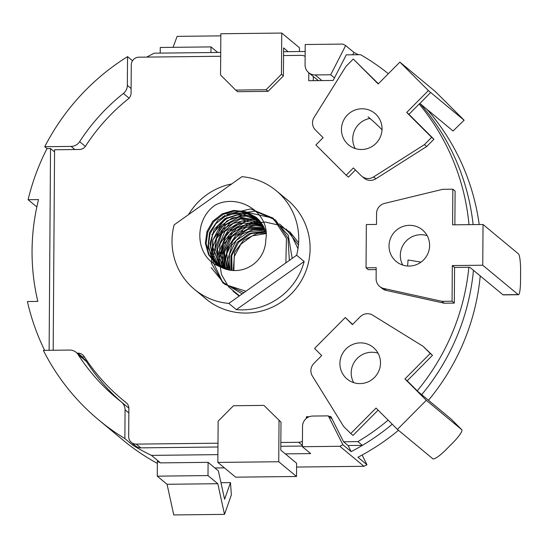 <?xml version="1.0" encoding="UTF-8"?>
<svg xmlns="http://www.w3.org/2000/svg" width="548" height="548" viewBox="0 0 548 548"><rect width="100%" height="100%" fill="white"/><g stroke="black" fill="none" stroke-linecap="round" stroke-linejoin="round"><path stroke-width="0.82" d="M445.921 449.744A15.392 2.925 -45 0 1 432.824 458.786L397.416 429.413L376.038 408.055L350.747 433.537L343.623 426.419L312.381 376.038A10.261 10.069 129.7 0 1 313.894 363.427L321.697 355.57L314.566 348.453L345.281 317.511L352.405 324.628L360.2 316.771A10.261 10.069 129.7 0 1 372.763 315.196L423.111 346.329L430.235 353.446L404.945 378.935L426.317 400.293L461.724 429.666A15.392 2.925 -45 0 1 461.765 429.7A15.392 2.925 -45 0 1 453.148 442.462L445.921 449.744M423.111 346.329L432.495 355.323L407.205 380.805L417.891 391.484L451.038 418.987L461.724 429.666M407.205 380.805L404.945 378.935M378.058 353.22A20.516 20.139 -50.3 0 0 356.008 359.748A20.516 20.139 -50.3 0 0 353.659 382.627M360.063 383.6A20.516 20.139 129.7 0 1 347.103 379.031A20.516 20.139 129.7 0 1 344.706 350.378A20.516 20.139 129.7 0 1 373.311 347.446A20.516 20.139 129.7 0 1 379.243 369.955A20.516 20.139 129.7 0 1 360.063 383.6M426.317 400.293L397.416 429.413M378.106 410.123L353.008 435.413L350.747 433.537M345.281 317.511L352.597 324.437M432.495 355.323L430.235 353.446M399.882 62.109L428.385 90.591L406.705 112.429L431.646 137.349L424.419 144.631L373.633 176.901A10.261 10.069 129.7 0 1 361.091 175.613L353.405 167.928L346.178 175.209L315.895 144.953L323.121 137.671L315.429 129.992A10.261 10.069 129.7 0 1 314.086 117.409L346.041 66.315L353.268 59.04L378.202 83.954L399.882 62.109L435.386 91.578L464.122 120.218L453.045 130.979L464.122 120.218M419.905 103.483L430.646 92.461L419.905 103.483L453.045 130.979M430.742 92.557L463.889 120.06M369.969 118.443A20.516 20.139 -50.3 0 0 355.193 148.529M361.605 149.501A20.516 20.139 129.7 0 1 348.644 144.932A20.516 20.139 129.7 0 1 346.24 116.279A20.516 20.139 129.7 0 1 374.846 113.347A20.516 20.139 129.7 0 1 380.778 135.856A20.516 20.139 129.7 0 1 361.605 149.501M361.762 176.223L364.023 178.1A10.261 10.069 -50.3 0 0 375.894 178.778L426.68 146.508L433.906 139.226L408.966 114.306L419.809 103.387M346.178 175.209L348.439 177.086L355.474 169.996M378.394 83.762L353.268 59.04M430.646 92.461L428.385 90.591M408.966 114.306L406.705 112.429M433.906 139.226L431.646 137.349M426.68 146.508L424.419 144.631M483.041 224.495L482.754 265.225L452.312 265.568L452.066 301.208L441.914 301.325L383.908 288.522A10.261 10.069 129.7 0 1 376.113 278.685L376.195 267.698L366.043 267.814L366.345 224.536L376.497 224.427L376.572 213.439A10.261 10.069 129.7 0 1 384.504 203.431L442.695 189.313L452.847 189.204L452.593 224.838L483.041 224.495L518.449 253.868A15.392 2.254 -90.6 0 1 520.6 271.02L520.532 281.199A15.392 2.254 -90.6 0 1 518.442 294.714A15.392 2.254 -90.6 0 1 518.161 294.598L502.941 294.769A15.392 2.254 89.4 0 0 503.222 294.886L518.442 294.714M379.716 286.467L381.97 288.344A10.261 10.069 129.7 0 0 386.169 290.392L444.175 303.202L454.319 303.085L454.573 267.445L469.794 267.273L502.941 294.769M427.173 235.674A20.516 20.139 -50.3 0 0 405.123 242.202A20.516 20.139 -50.3 0 0 402.773 265.088M409.185 266.054A20.516 20.139 129.7 0 1 396.225 261.485A20.516 20.139 129.7 0 1 393.82 232.832A20.516 20.139 129.7 0 1 422.426 229.9A20.516 20.139 129.7 0 1 428.358 252.409A20.516 20.139 129.7 0 1 409.185 266.054M376.181 269.602L368.304 269.691L366.043 267.814M452.847 189.204L455.107 191.074L454.867 224.817M444.175 303.202L441.914 301.325M454.319 303.085L452.066 301.208M482.754 265.225L518.161 294.598M454.573 267.445L452.312 265.568M280.987 422.124L263.91 405.397L280.987 422.124L280.795 450.127L296.612 463.252L296.523 476.486L278.74 461.738L217.851 462.423L218.138 421.186L233.469 405.739L263.91 405.397M296.523 476.486L235.633 477.171L217.851 462.423M268.075 91.365L283.405 75.919L281.446 74.295L266.116 89.742L268.075 91.365L237.633 91.708L235.674 90.084L266.116 89.742M305.154 51.478L288.118 51.67L283.597 47.916L283.405 75.919M235.674 90.084L220.556 74.98L220.844 33.743L281.734 33.058L281.446 74.295M279.028 420.501L278.74 461.738M281.734 33.058L299.509 47.806L299.489 51.539M288.118 51.67L283.576 51.718M173.086 47.327L177.114 36.367L220.83 35.873M160.215 53.108L160.256 47.471L210.994 46.902L210.953 52.54M217.693 52.464L210.994 46.902M220.714 52.43L154.248 53.177A225.708 221.563 -50.3 0 0 146.782 57.095M305.202 44.511L342.671 44.087A225.708 221.563 129.7 0 1 345.665 45.559L330.711 74.768L315.141 74.939A10.261 10.069 129.7 0 1 305.065 64.876L305.202 44.511M217.796 483.706L208 475.582L157.262 476.157L167.051 484.281L173.771 514.942L224.509 514.373L217.796 483.706L167.051 484.281M133.171 443.894L133.164 445.462A225.708 221.563 -50.3 0 0 151.44 455.381L160.475 462.882A225.708 221.563 -50.3 0 1 157.365 461.348L157.262 476.157M208 475.582L208.096 462.348L218.378 470.883L224.598 499.29L230.489 482.589L220.967 482.699M230.489 482.589L231.352 494.96L224.509 514.373M160.475 462.882L208.096 462.348M214.871 467.971L224.406 467.862M296.584 467.054L363.968 466.293A225.708 221.563 -50.3 0 0 366.982 464.752L362.091 455.039M332.095 419.008L328.327 415.877L342.877 444.757A225.708 221.563 129.7 0 1 339.863 446.298L363.968 466.293M339.863 446.298L302.393 446.716L302.537 426.351A10.261 10.069 129.7 0 1 312.757 416.055L328.327 415.877M285.309 453.874L310.682 453.593L302.393 446.716M151.44 455.381L217.905 454.635M382.018 129.773A179.545 176.244 -50.3 0 0 368.092 116.861M407.609 266.013A156.461 153.584 -50.3 0 0 408.027 259.985L421.001 262.136M308.661 72.658L316.943 79.529A10.261 10.069 -50.3 0 0 318.552 80.618M121.005 401.677A197.499 193.869 129.7 0 1 86.44 361.495A10.261 10.069 -50.3 0 0 84.433 359.228L76.145 352.35A10.261 10.069 129.7 0 1 78.152 354.618A197.499 193.869 -50.3 0 0 116.813 398.3A197.499 193.869 -50.3 0 0 121.245 401.869A10.261 10.069 129.7 0 1 125.074 409.836L124.876 438.585A225.708 221.563 129.7 0 1 98.798 420.015A225.708 221.563 129.7 0 1 43.34 350.364L69.665 350.062A10.261 10.069 129.7 0 1 76.145 352.35M351.158 451.627L348.09 445.531L362.392 445.373A225.708 221.563 -50.3 0 0 392.231 424.234A225.708 221.563 -50.3 0 1 351.158 451.627L342.877 444.757M421.707 394.656A225.708 221.563 -50.3 0 0 473.458 270.315A225.708 221.563 -50.3 0 1 421.707 394.656M473.123 224.612A225.708 221.563 -50.3 0 0 420.248 103.771A225.708 221.563 -50.3 0 1 473.123 224.612M358.365 54.711A225.708 221.563 -50.3 0 0 353.946 52.43L345.665 45.559M352.748 54.779L353.946 52.43M371.448 119.717A179.545 176.244 -50.3 0 0 369.832 118.464M398.485 430.303A225.708 221.563 -50.3 0 1 357.94 457.258L366.982 464.752M98.798 420.015L122.91 440.01A225.708 221.563 -50.3 0 0 157.351 463.409M428.488 400.28A225.708 221.563 -50.3 0 0 480.24 275.939M479.199 224.543A225.708 221.563 -50.3 0 0 427.029 109.394M44.655 350.35A225.708 221.563 129.7 0 1 27.4 301.53L37.833 301.414A215.453 211.494 129.7 0 1 38.545 199.588L28.112 199.705A225.708 221.563 129.7 0 1 47.018 148.583L50.532 148.549L49.121 350.295M133.164 445.462L124.876 438.585M334.479 77.891L330.711 74.768M36.839 206.945L28.112 199.705M50.532 148.549L54.56 151.892M71.082 146.412L44.758 146.713A225.708 221.563 129.7 0 1 127.54 56.636L127.342 85.392A10.261 10.069 129.7 0 1 123.403 93.441A197.499 193.869 -50.3 0 0 79.638 141.665A10.261 10.069 129.7 0 1 71.082 146.412L74.85 149.542M47.018 148.583L44.758 146.713M132.513 60.76L127.54 56.636M285.556 198.431A64.123 62.945 129.7 0 1 287.618 200.075A64.123 62.945 129.7 0 1 295.125 289.611A64.123 62.945 129.7 0 1 205.74 298.776A64.123 62.945 129.7 0 1 203.746 297.05M53.177 350.254L54.574 149.768L79.255 149.488A7.693 7.556 -50.3 0 0 85.666 145.939A194.93 191.348 129.7 0 1 128.143 99.01A7.693 7.556 -50.3 0 0 131.075 92.989L131.273 64.904A7.693 7.556 129.7 0 1 138.939 57.184L220.686 56.266M81.625 356.899L82.351 356.892A7.693 7.556 129.7 0 1 84.625 357.214M217.988 443.195L136.233 444.12A7.693 7.556 129.7 0 1 128.677 436.564L128.876 408.486A7.693 7.556 -50.3 0 0 126.026 402.527A194.93 191.348 129.7 0 1 122.218 399.451A194.93 191.348 129.7 0 1 84.193 356.549A7.693 7.556 -50.3 0 0 77.83 353.138L77.104 353.152M122.218 399.451L126.739 403.198A194.93 191.348 -50.3 0 0 126.896 403.328M131.376 442.4L135.897 446.154A7.693 7.556 -50.3 0 0 140.754 447.867L217.96 446.997M280.816 446.291L302.4 446.051M302.434 441.215A7.693 7.556 129.7 0 1 298.605 442.291L280.843 442.489M309.264 416.72L306.394 416.747L307.442 417.617M306.394 416.747L306.38 418.377M388.128 420.138A225.708 221.563 129.7 0 1 357.878 441.626L343.569 441.784L330.821 416.473L329.067 416.494M343.569 441.784L348.09 445.531M357.878 441.626L362.392 445.373M308.798 72.768L308.736 80.727L333.17 80.453L346.274 54.848L360.577 54.69A225.708 221.563 129.7 0 1 388.361 73.72M419.158 104.038A225.708 221.563 129.7 0 1 468.985 224.659M468.869 267.287A225.708 221.563 129.7 0 1 417.24 390.84M313.285 80.672L313.312 76.515M283.549 55.553L301.304 55.355A7.693 7.556 129.7 0 1 305.12 56.348M222.241 217.344L225.146 215.364M226.79 214.384L250.607 208.946L273.137 218.138L286.412 238.38L285.885 262.869M245.942 291.241L224.988 284.467L211.151 267.588M211.85 234.695L226.968 217.488M233.263 214.063L255.238 211.199L275.541 219.995L287.988 238.25L289.358 260.403M243.915 292.68L223.057 283.111L211.336 263.198L212.782 239.962L226.879 220.899L249.135 212.782L272.109 217.953L288.221 235.167L292.2 258.382M242.168 293.927L222.639 282.172L212.884 261.547L216.392 238.538L231.873 220.995M221.002 242.161L234.044 226.262L253.066 218.673M279.473 223.899L291.077 234.482L297.996 248.676M239.469 295.845L228.571 286.823L221.461 274.569L219.303 260.519L222.255 246.367M222.488 245.792L236.948 227.701L259.033 220.166M286.152 228.982L298.454 245.045M239.154 296.064L233.03 291.173M221.652 264.979L223.296 251.491L229.345 239.291L239.195 229.687L251.559 223.625L265.122 222.022L278.473 225.057L290.125 232.167L298.633 242.75M223.913 261.697L229.708 244.182L242.593 230.66M216.124 264.006L209.076 254.82L206.096 243.62L207.808 231.975L213.727 221.645L223.139 214.357L234.681 211.083L246.525 212.281L258.231 219.179M217.529 265.081L210.946 256.039L208.411 245.031L210.069 233.695L215.809 223.735L224.933 216.522L236.003 212.973L247.518 213.864L257.95 218.905M218.385 265.67L212.72 256.553L210.61 245.881L212.453 235.119L218.152 225.618L226.769 218.549L237.277 215.015L248.402 215.433L258.656 219.611M219.933 266.623L212.823 247.223L220.358 227.482L238.873 217.056L259.725 220.789M221.193 267.308L215.186 248.299L222.611 229.304L240.504 218.988L260.752 222.043M222.467 267.917L217.46 249.278L224.947 231.215L241.921 220.995L261.588 223.18M224.036 268.575L219.714 250.532L227.16 233.112L243.346 223.139L262.369 224.344M225.434 269.075L222.146 251.573L229.4 234.9L244.977 225.187L263.204 225.735M226.968 269.527L224.488 252.546L231.742 236.791L246.49 227.201L263.985 227.194M228.653 269.931L226.81 253.697L234.01 238.681L247.881 229.365L264.65 228.619M230.229 270.219L229.317 254.71L236.229 240.476L249.409 231.564L265.253 230.091M232.023 270.438L231.749 255.628L238.551 242.353L250.943 233.667L265.842 231.777M233.886 270.554L234.16 256.704L240.819 244.285L252.203 235.88L266.177 233.537M266.143 232.921L257.238 233.434L243.627 240.168L234.64 252.333L233.27 270.534M265.643 231.174L249.614 233.318L237.318 242.216L230.893 255.669L231.372 270.376M265.068 229.619L253.265 229.667L242.298 233.955L231.948 245.018L227.886 259.451L229.742 270.143M264.444 228.167L248.888 228.187L235.633 235.606L227.297 248.21L225.721 259.108L228.064 269.808M263.711 226.667L256.224 225.297L241.36 228.338L229.537 237.859L223.803 251.758L225.18 266.527L226.427 269.376M262.91 225.221L248.08 223.783L234.181 229.235L224.413 240.805L221.118 255.409L225.023 268.931M262.149 224.002L240.551 223.015L227.708 231.112L220.036 244.107L219.221 256.635L223.447 268.342M261.341 222.824L247.833 219.632L233.14 223.44L221.824 233.544L216.823 247.71L218.981 262.355L222.063 267.732M260.355 221.536L255.087 219.241L239.969 218.378L226.105 224.584L216.96 236.633L214.432 251.368L220.817 267.109M259.341 220.351L246.079 216.104L232.249 217.926L219.837 226.667L212.85 240.031L213.008 253.964L219.282 266.239M258.567 219.522L239.442 214.056L224.954 218.611L214.186 229.276L209.932 243.661L212.864 258.156L218.241 265.575M257.827 218.782L246.764 213.165L231.612 213.083L218.083 220.001L209.583 232.489L207.836 247.306L217.042 264.725M266.136 232.756L256.224 217.357L245.675 211.699L233.736 210.411L222.207 213.836L212.754 221.282L206.904 231.701L205.397 243.456L208.555 254.683L215.816 263.752L219.988 266.65A30.75 30.188 -50.3 0 0 265.794 239.709C270.76 212.864 238.688 192.944 215.343 205.027M215.549 204.938L215.35 205.048C193.348 219.57 194.602 257.759 219.988 266.65M174.127 224.858L241.935 176.689A64.068 62.89 129.7 0 1 276.281 190.738A64.068 62.89 129.7 0 1 296.626 255.238L228.824 303.407A64.068 62.89 129.7 0 1 194.471 289.358A64.068 62.89 129.7 0 1 174.127 224.858M236.359 309.654L304.161 261.492A64.068 62.89 129.7 0 1 236.359 309.654L228.824 303.407M188.553 214.611A64.068 62.89 129.7 0 1 231.763 183.916M304.161 261.492L296.626 255.238M375.894 178.778L373.633 176.901M386.169 290.392L383.908 288.522M86.44 361.495L78.152 354.618M128.842 412.959L125.074 409.836M131.109 88.516L127.342 85.392M129.068 98.147L123.403 93.441M85.344 146.398L79.638 141.665M321.929 80.577L315.141 74.939M77.83 353.138L82.351 356.892M136.233 444.12L140.754 447.867M298.605 442.291L302.407 445.442M461.765 429.7L451.073 419.021M128.869 408.185L121.478 402.054M256.957 217.994L256.204 217.371M289.611 201.794L276.281 190.738M207.802 300.414L194.471 289.358"/></g></svg>
